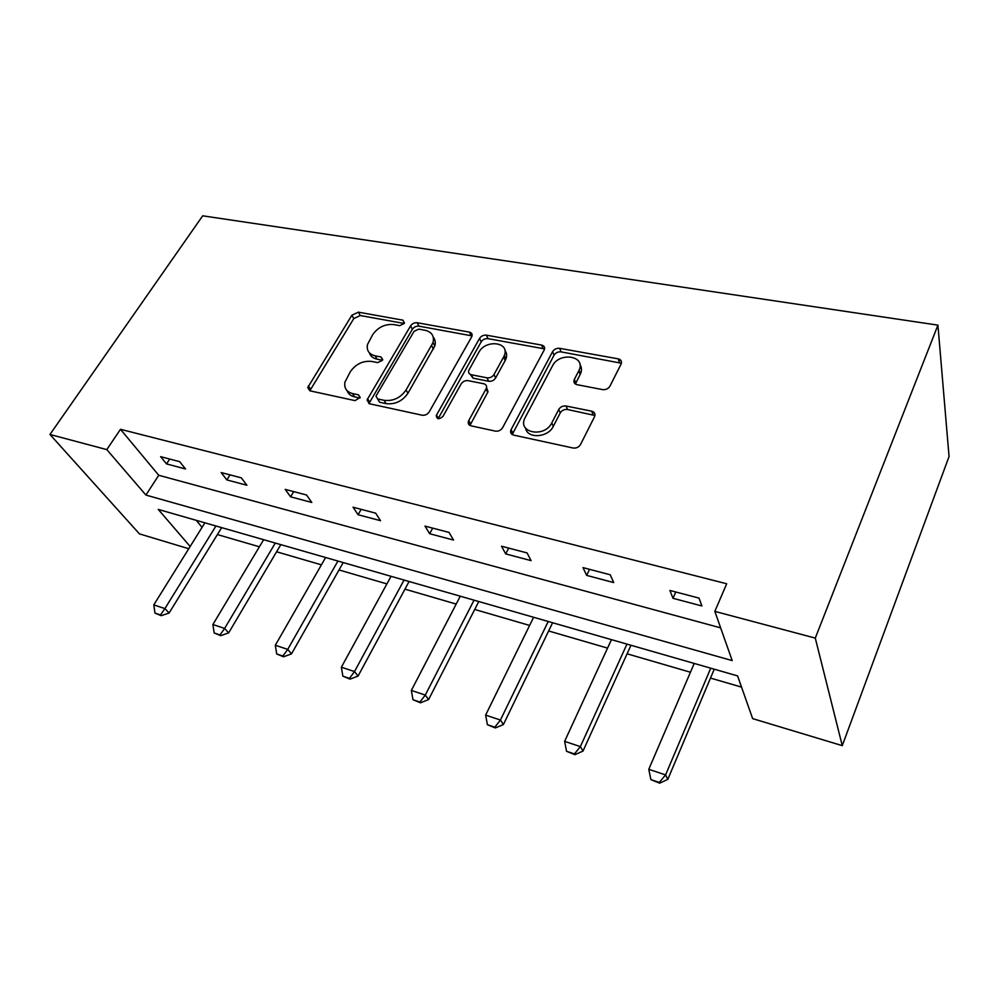 <?xml version="1.0" encoding="UTF-8"?>
<svg xmlns="http://www.w3.org/2000/svg" width="999" height="999" viewBox="0 0 999 999"><rect width="100%" height="100%" fill="white"/><g stroke="black" fill="none" stroke-linecap="round" stroke-linejoin="round"><path stroke-width="1.5" d="M404.295 323.439L402.934 320.167L358.354 312.163L351.885 315.234L307.742 387.537L310.04 390.846L355.045 400.624L360.177 397.44L358.491 394.83L352.572 393.569C346.553 391.908 344.006 388.112 344.917 382.167L350.424 371.553C355.931 363.923 363.049 360.552 371.765 361.438L377.672 362.612L382.355 360.389L382.717 359.528L381.019 356.98L375.124 355.819C369.031 354.245 366.471 350.524 367.445 344.643L372.727 334.59C378.097 327.16 385.127 323.826 393.806 324.575L399.662 325.649L404.295 323.439M602.597 389.61C605.806 389.935 608.241 388.811 609.914 386.213L621.078 364.086C622.09 361.401 621.128 359.652 618.181 358.841L559.652 348.326C556.58 348.052 554.233 349.163 552.584 351.648L510.926 429.97C510.077 432.567 510.988 434.278 513.648 435.102L573.039 448.002C576.273 448.401 578.758 447.265 580.494 444.567L594.53 416.72C595.591 413.923 594.642 412.088 591.67 411.188L566.071 406.019C562.899 405.681 560.464 406.818 558.766 409.44L551.773 422.927C544.68 437.962 517.507 433.079 524.787 418.294L552.459 365.921C559.34 351.486 586.488 355.894 578.995 370.429L574.275 379.545C573.339 382.167 574.275 383.878 577.097 384.69L602.597 389.61M714.834 611.376L815.284 638.099L937.924 325.137L202.697 215.821L49.95 434.465L106.793 449.6L145.904 495.054L732.192 660.589L714.834 611.376L726.698 583.766L120.479 429.295L106.793 449.6M471.603 336.963L471.953 336.188C472.49 334.041 471.628 332.679 469.368 332.105L417.22 322.739C414.473 322.502 412.25 323.551 410.589 325.886L367.045 399.95L369.48 403.758L422.202 415.222C425.112 415.559 427.447 414.46 429.195 411.925L471.603 336.963M486.413 335.164L541.595 345.08C544.193 345.766 545.104 347.315 544.33 349.737L502.584 427.734C500.836 430.357 498.426 431.493 495.342 431.118L471.116 425.849C468.656 425.112 467.782 423.539 468.456 421.128L486.363 388.324C487.037 385.964 486.151 384.44 483.716 383.753L468.106 380.644C465.159 380.332 462.837 381.431 461.138 383.928L442.994 416.346C439.16 419.655 436.913 419.393 436.238 415.559L479.557 338.399C481.218 335.989 483.504 334.915 486.413 335.164L488.012 338.649L543.081 348.614L541.595 345.08M190.147 546.478L158.254 509.415L737.587 675.898L752.647 718.631L842.269 745.641L949.05 456.543L937.924 325.137M196.229 520.329L202.06 527.335M217.395 534.565L259.403 546.79M276.586 551.785L321.403 564.835M339.011 569.954L386.9 583.903M404.957 589.148L456.193 604.07M474.712 609.452L529.62 625.436M548.626 630.968L607.554 648.114M627.085 653.796L690.434 672.24M710.501 678.084L741.545 687.112M581.331 371.054L580.144 373.339M575.449 382.43L574.85 383.579M592.619 413.549L593.443 411.913M619.055 361.263L619.942 359.503M188.749 548.726L139.423 533.866L49.95 434.465M842.269 745.641L815.284 638.099M120.479 429.295L158.741 475.274L720.654 627.859M158.741 475.274L145.904 495.054M701.885 605.968L672.989 598.289L669.917 590.446L699.025 598.101L701.885 605.968M613.711 582.567L586.65 575.387L582.979 567.607L610.214 574.775L613.711 582.567M531.093 560.639L505.706 553.908L501.51 546.216L527.06 552.922L531.093 560.639M453.534 540.059L429.657 533.728L425.012 526.111L449.026 532.417L453.534 540.059M380.569 520.704L358.092 514.735L353.047 507.205L375.649 513.149L380.569 520.704M311.8 502.46L290.597 496.828L285.214 489.385L306.531 494.992L311.8 502.46M246.89 485.239L226.848 479.92L221.179 472.564L241.308 477.847L246.89 485.239M185.527 468.956L166.546 463.911L160.627 456.655L179.67 461.663L185.527 468.956M166.546 463.911L169.718 459.041M226.848 479.92L229.995 474.875M290.597 496.828L293.718 491.62M358.092 514.735L361.163 509.34M579.67 368.668L580.881 366.333M429.657 533.728L432.692 528.134M505.706 553.908L508.678 548.089M586.65 575.387L589.547 569.343M672.989 598.289L675.799 591.995M369.405 352.847C370.454 356.168 372.989 358.279 377.01 359.165L375.124 355.819M382.442 360.239L377.01 359.165M347.115 390.696C348.239 393.893 350.724 395.941 354.545 396.84L352.572 393.569M359.977 398.014L354.545 396.84M404.27 323.489L360.227 315.522L353.783 318.594L309.815 390.784L307.742 387.537M472.04 335.889L418.981 326.161C416.233 325.924 414.023 326.973 412.362 329.295L368.931 403.596M418.743 329.121L414.086 331.331L376.386 395.392L376.011 396.266L377.734 398.963L384.116 400.324C393.169 401.348 400.487 397.902 406.056 389.972L433.042 342.582C434.478 336.051 431.818 331.943 425.062 330.269L418.743 329.121M377.56 398.926L379.657 402.26L377.734 398.963M433.279 337.187C435.252 339.623 435.751 342.557 434.79 346.004L407.917 393.306C402.36 401.223 395.067 404.67 386.026 403.633L379.657 402.26M544.542 349.126L543.081 348.614M486.563 387.6L488.024 391.745L469.955 425.437M488.012 338.649C485.114 338.386 482.842 339.46 481.181 341.87L438.124 418.681M503.621 357.018L504.345 355.469C510.139 341.92 485.477 339.098 478.796 352.372L468.768 370.417C468.181 372.664 469.055 374.113 471.391 374.762L486.988 377.822C489.972 378.122 492.307 377.023 494.006 374.525L503.621 357.018L505.207 360.489L505.919 358.953C507.092 355.706 506.755 352.884 504.907 350.487M470.304 374.4L473.076 378.184L471.391 374.762M505.207 360.489L495.629 377.972C493.943 380.469 491.608 381.568 488.636 381.256L473.076 378.184M579.982 364.66C581.805 367.42 581.942 370.517 580.394 373.963L575.374 384.016M525.611 428.196C527.285 439.011 548.076 437.737 553.284 426.373L551.773 422.927M594.954 415.497L567.544 409.503C564.373 409.153 561.938 410.289 560.252 412.912L553.284 426.373M621.403 363.224L561.088 351.873C558.029 351.586 555.681 352.697 554.033 355.182L512.225 434.54M204.882 522.814L153.796 604.894L164.91 608.591L215.946 525.986M160.514 614.947L154.957 613.086L161.214 615.684L160.514 614.947L164.91 608.591L169.106 613.024L221.653 527.634M153.796 604.894L154.957 613.086M161.214 615.684L169.106 613.024M263.636 539.697L212.899 624.525L224.638 628.421L275.299 543.044M220.03 634.939L214.161 632.966L220.704 635.676L220.03 634.939L224.638 628.421L228.646 632.879L280.819 544.63M212.899 624.525L214.161 632.966M220.704 635.676L228.646 632.879M325.612 557.504L275.324 645.267L287.737 649.387L337.912 561.038M282.904 656.043L276.698 653.97L283.541 656.793L282.904 656.043L287.737 649.387L291.533 653.858L343.206 562.562M275.324 645.267L276.698 653.97M283.541 656.793L291.533 653.858M468.718 424.325L468.681 421.566M391.059 576.311L341.371 667.207L354.508 671.565L404.058 580.044M349.425 678.383L342.869 676.186L350.037 679.133L349.425 678.383L354.508 671.565L358.079 676.061L409.091 581.493M341.371 667.207L342.869 676.186M350.037 679.133L358.079 676.061M460.277 596.203L411.351 690.446L425.287 695.079L474.05 600.162M419.942 702.06L412.987 699.725L420.504 702.809L419.942 702.06L425.287 695.079L428.583 699.575L478.783 601.523M411.351 690.446L412.987 699.725M420.504 702.809L428.583 699.575M533.616 617.282L485.626 715.122L500.437 720.042L548.226 621.478M494.805 727.197L487.412 724.712L495.317 727.946L494.805 727.197L500.437 720.042L503.421 724.537L552.609 622.739M485.626 715.122L487.412 724.712M495.317 727.946L503.421 724.537M611.45 639.647L564.622 741.358L580.382 746.603L626.972 644.105M574.437 753.945L566.558 751.298L574.887 754.682L574.437 753.945L580.382 746.603L583.004 751.086L630.956 645.254M564.622 741.358L566.558 751.298M574.887 754.682L583.004 751.086M694.218 663.436L648.776 769.317L665.596 774.899L710.739 668.181M659.303 782.442L650.898 779.62L659.677 783.179L659.303 782.442L665.596 774.899L667.807 779.37L714.248 669.193M648.776 769.317L650.898 779.62M659.677 783.179L667.807 779.37M404.47 323.114L402.934 320.167M360.139 397.59L358.491 394.83M382.617 359.84L381.019 356.98M310.452 389.148L308.379 385.901M353.783 318.594L351.885 315.234M360.227 315.522L358.354 312.163M369.53 401.948L367.582 398.651M412.362 329.295L410.589 325.886M418.981 326.161L417.22 322.739M471.016 335.564L469.368 332.105M386.026 403.633L384.116 400.324M407.917 393.306L406.056 389.972M433.441 349.088L431.693 345.679M470.492 423.813L468.768 420.454M487.737 392.37L486.076 388.948M438.324 418.294L436.513 414.947M481.181 341.87L479.557 338.399M488.636 381.256L486.988 377.822M495.629 377.972L494.006 374.525M575.774 382.917L574.363 379.383M580.194 374.388L578.783 370.841M560.252 412.912L558.766 409.44M567.544 409.503L566.071 406.019M593.069 414.685L591.67 411.188M512.737 432.967L511.113 429.57M554.033 355.182L552.584 351.648M561.088 351.873L559.652 348.326M619.467 362.425L618.181 358.841M575.274 382.005L573.901 381.743M368.993 403.246L367.045 399.95M434.79 346.004L433.042 342.582M470.192 424.488L468.456 421.128M488.024 391.745L486.363 388.324M437.899 418.631L436.238 415.559M505.919 358.953L504.345 355.469M575.699 383.067L574.275 379.545M580.394 373.963L578.995 370.429M512.549 433.366L510.926 429.97M573.926 380.656L574.8 380.819"/></g></svg>

